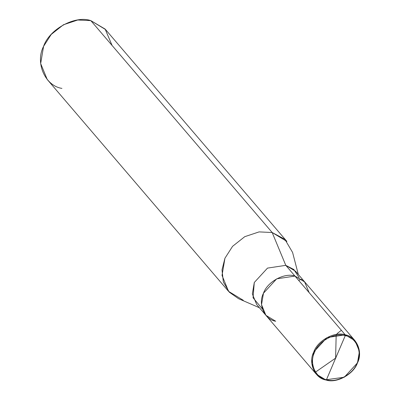 <?xml version="1.0" encoding="UTF-8"?>
<svg xmlns="http://www.w3.org/2000/svg" width="400" height="400" viewBox="0 0 400 400"><rect width="100%" height="100%" fill="white"/><g stroke="black" fill="none" stroke-linecap="round" stroke-linejoin="round"><path stroke-width="0.6" d="M275.7 321.245L265.89 315.3L256.705 304.565L252.345 293.945L254.29 282.48L267.505 268.105L285.785 265.34L294.97 276.07L304.515 281.71L309.14 292.625L304.515 281.71L294.97 276.07L345.255 334.825L345.245 335.66L326.46 379.705C315.495 378.06 308.94 363.03 314.54 352.37C318.235 341.24 335.12 332.05 345.245 335.66C335.12 332.05 318.235 341.24 314.54 352.37C308.94 363.03 315.495 378.06 326.46 379.705L325.99 380C314.745 378.315 308.02 362.9 313.765 351.97C317.555 340.55 334.87 331.12 345.255 334.825L326.98 337.59L313.765 351.97L311.82 363.43L316.18 374.055L325.99 380C336.37 383.705 353.69 374.275 357.48 362.86C363.225 351.925 356.5 336.51 345.255 334.825L345.245 335.66L326.46 379.705C336.585 383.315 353.47 374.125 357.165 362.99C362.765 352.335 356.21 337.3 345.245 335.66C356.21 337.3 362.765 352.335 357.165 362.99C353.47 374.125 336.585 383.315 326.46 379.705L344.265 377.235L357.48 362.86L359.425 351.395L355.065 340.77L345.255 334.825L294.97 276.07L276.69 278.835L263.475 293.21L261.53 304.675L265.89 315.3L261.53 304.675L263.475 293.21L276.69 278.835L294.97 276.07L304.78 282.015L294.97 276.07C284.585 272.365 267.265 281.79 263.475 293.21C257.73 304.145 264.455 319.56 275.7 321.245C264.455 319.56 257.73 304.145 263.475 293.21C267.265 281.79 284.585 272.365 294.97 276.07L285.785 265.34L267.505 268.105L254.29 282.48L253.055 297.755L262.395 308.995M259.42 307.735L238.555 298.69L229.31 292.2L223.345 281.99L222.01 269.875L224.94 258.235L232.565 246.335L244.765 236.67L259.1 231.895L272.18 232.525L285.785 265.34L293.85 269.51L299.09 277.585M228.565 291.365L47.215 79.47L40.67 63.535L43.59 46.34L51.21 34.44L63.41 24.775L77.745 20L90.83 20.63L272.18 232.525L259.1 231.895L244.765 236.67L232.565 246.335L224.94 258.235L222.025 275.43L228.565 291.365L243.28 300.285M61.93 88.39C45.06 85.86 34.975 62.735 43.59 46.34C49.275 29.21 75.255 15.07 90.83 20.63L272.18 232.525L285.785 265.34L295.595 271.285L355.065 340.77M298.31 274.455L292.59 252.44L284.84 239.295L272.18 232.525L286.895 241.44L105.545 29.545L90.83 20.63L105.145 29.09L112.085 45.46M298.66 280.385L300.605 279.575L302.085 279.46M335.965 357.86L315.525 372.08L314.515 371.765M335.615 357.715L336.165 335.335L336.485 334.415L337.955 332.905L341.395 330.31M265.89 315.3L316.18 374.055"/></g></svg>

